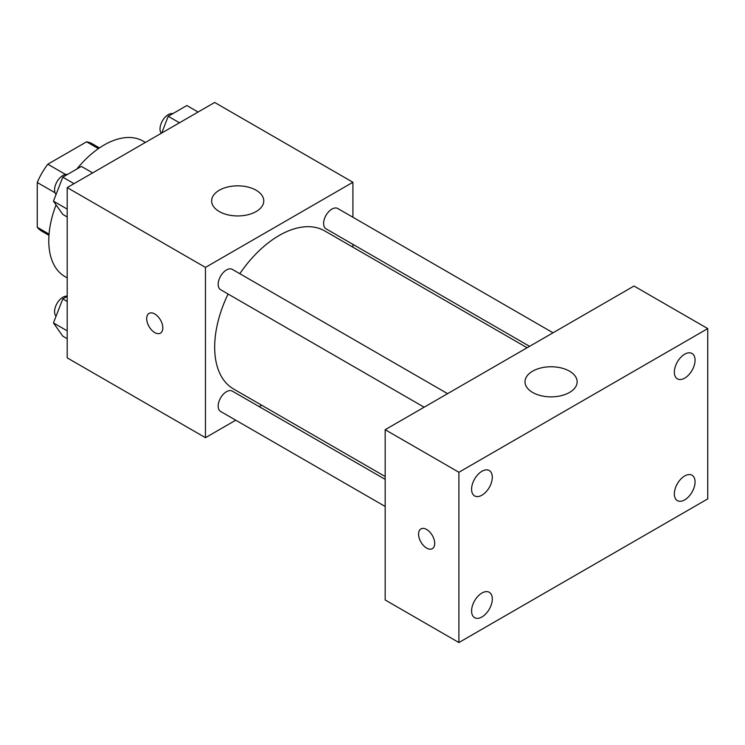 <?xml version="1.0" encoding="UTF-8"?>
<svg xmlns="http://www.w3.org/2000/svg" width="745" height="745" viewBox="0 0 745 745"><rect width="100%" height="100%" fill="white"/><g stroke="black" fill="none" stroke-linecap="round" stroke-linejoin="round"><path stroke-width="1.12" d="M65.588 174.47L47.801 164.207L86.606 141.801A50.464 29.139 120 0 1 92.436 143.887L99.43 147.92M49.058 234.107L37.25 227.281A50.464 29.139 120 0 0 41.971 231.295L48.965 235.336M37.25 227.281L37.25 182.488A50.464 29.139 120 0 1 47.801 164.207M55.037 192.75L37.25 182.488M98.415 148.627L86.606 141.801M56.071 204.875A78.206 45.147 120 0 0 48.77 240.803A78.206 45.147 120 0 0 64.964 276.6L67.199 277.894M145.405 142.444L143.17 141.15A78.206 45.147 120 0 0 76.8 169.068M235.746 420.189L205.452 437.688L67.199 357.87L67.199 187.591L214.672 102.456L352.916 182.274L352.916 217.251M261.681 405.224L259.213 406.649M228.072 294.014A91.235 52.681 120 0 0 214.672 347.226A91.235 52.681 120 0 0 233.567 388.992L385.174 476.521M527.106 347.757L324.801 230.959A91.235 52.681 120 0 0 239.806 273.694M352.916 244.341L352.916 247.191M205.452 437.688L205.452 267.408L352.916 182.274M553.032 332.792L337.764 208.507A11.734 6.77 120 0 0 328.731 211.655A11.734 6.77 120 0 0 323.609 223.453A11.734 6.77 120 0 0 326.04 228.827L529.565 346.332M385.174 479.37L232.328 391.125A11.734 6.77 120 0 0 223.286 394.273A11.734 6.77 120 0 0 218.173 406.081A11.734 6.77 120 0 0 220.604 411.445L385.174 506.46M424.129 407.208L220.604 289.703A11.734 6.77 -60 0 1 220.604 276.153A11.734 6.77 -60 0 1 232.328 269.383L447.596 393.658M205.452 267.408L67.199 187.591M219.272 211.533A26.066 15.049 180 0 1 211.645 200.889A26.066 15.049 180 0 1 237.711 185.84A26.066 15.049 180 0 1 263.777 200.889A26.066 15.049 180 0 1 247.685 214.802A26.066 15.049 180 0 1 219.272 211.533M162.829 327.94A11.408 6.584 60 0 1 160.464 333.155A11.408 6.584 60 0 1 149.056 326.571A11.408 6.584 60 0 1 149.056 313.403A11.408 6.584 60 0 1 157.847 316.457A11.408 6.584 60 0 1 162.829 327.94M160.464 333.155A11.408 6.584 60 0 1 149.065 326.571A11.408 6.584 60 0 1 149.065 313.403M385.174 599.976L385.174 429.697L634.014 286.033L707.75 328.601L707.75 498.88L458.901 642.544L385.174 599.976M458.901 642.544L458.901 472.265L385.174 429.697M434.708 543.44A11.408 6.584 60 0 1 432.351 548.665A11.408 6.584 60 0 1 420.944 542.081A11.408 6.584 60 0 1 420.944 528.903A11.408 6.584 60 0 1 429.735 531.967A11.408 6.584 60 0 1 434.708 543.44M458.901 472.265L707.75 328.601M569.506 392.457A26.066 15.049 180 0 1 541.093 395.716A26.066 15.049 180 0 1 525.001 381.812A26.066 15.049 180 0 1 551.067 366.763A26.066 15.049 180 0 1 577.142 381.812A26.066 15.049 180 0 1 569.506 392.457M684.711 354.201A14.649 8.456 120 0 0 674.346 372.146A14.649 8.456 120 0 0 677.382 378.851A14.649 8.456 120 0 0 692.031 370.395A14.649 8.456 120 0 0 692.031 353.484A14.649 8.456 120 0 0 684.711 354.201M481.95 471.268A14.649 8.456 120 0 0 471.585 489.214A14.649 8.456 120 0 0 474.621 495.919A14.649 8.456 120 0 0 489.269 487.463A14.649 8.456 120 0 0 489.269 470.542A14.649 8.456 120 0 0 481.95 471.268M481.95 593.02A14.649 8.456 120 0 0 471.585 610.956A14.649 8.456 120 0 0 474.621 617.67A14.649 8.456 120 0 0 489.269 609.205A14.649 8.456 120 0 0 489.269 592.294A14.649 8.456 120 0 0 481.95 593.02M684.711 475.953A14.649 8.456 120 0 0 674.346 493.898A14.649 8.456 120 0 0 677.382 500.603A14.649 8.456 120 0 0 692.031 492.147A14.649 8.456 120 0 0 692.031 475.226A14.649 8.456 120 0 0 684.711 475.953M432.351 548.655A11.408 6.584 60 0 1 420.953 542.071A11.408 6.584 60 0 1 420.944 528.903M67.199 216.972L62.776 214.411L53.463 201.159L62.776 177.161L81.401 166.414L92.641 172.905M67.199 209.094L53.463 201.159M74.016 183.652L62.776 177.161M67.46 174.46A11.734 6.77 120 0 0 58.948 178.912A11.734 6.77 120 0 0 54.581 189.882A11.734 6.77 120 0 0 56.052 194.482M161.721 133.02L168.212 116.294L186.837 105.539L198.077 112.029M179.461 122.785L168.212 116.294M172.896 113.585A11.734 6.77 120 0 0 164.384 118.045A11.734 6.77 120 0 0 160.017 129.006A11.734 6.77 120 0 0 161.237 133.299M67.199 338.714L62.776 336.163L53.463 322.911L62.776 298.913L67.199 296.352M67.199 330.845L53.463 322.911M67.199 301.464L62.776 298.913M67.199 296.165A11.734 6.77 120 0 0 58.818 300.822A11.734 6.77 120 0 0 54.581 311.624A11.734 6.77 120 0 0 56.052 316.234"/></g></svg>

